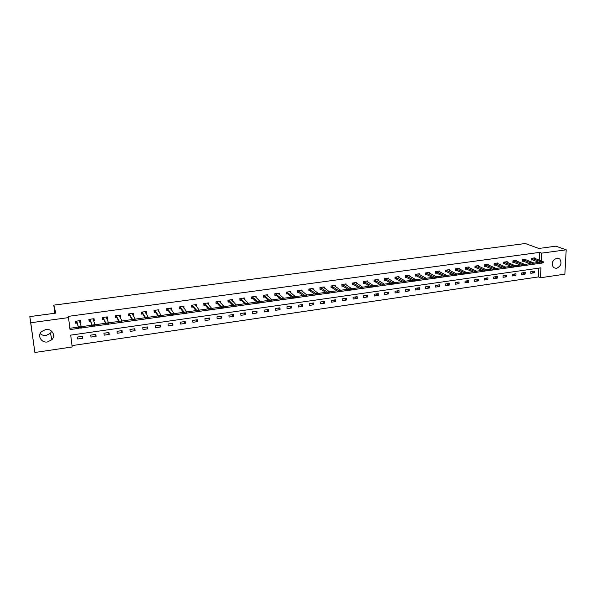 <?xml version="1.0" encoding="UTF-8"?>
<svg xmlns="http://www.w3.org/2000/svg" width="596" height="596" viewBox="0 0 596 596"><rect width="100%" height="100%" fill="white"/><g stroke="black" fill="none" stroke-linecap="round" stroke-linejoin="round"><path stroke-width="0.89" d="M51.733 331.257L50.459 333.261L46.153 335.459C43.784 335.734 41.787 335.101 40.17 333.551M45.81 329.476C51.874 328.381 56.098 335.57 51.867 339.698L47.471 341.955C41.333 343.125 37.034 335.697 41.534 331.577L45.81 329.476M556.932 258.12L559.711 258.895C562.155 263.06 561.052 266.241 556.396 268.431L553.513 267.582C551.181 263.402 552.321 260.251 556.932 258.12M34.873 352.482L29.8 316.603L55.815 313.116L53.774 305.145L525.285 243.518L538.881 248.458L555.83 246.185L566.2 249.799L564.859 274.153L540.475 277.758L540.937 267.835L70.708 335.138L72.176 346.969L34.873 352.482L30.761 322.749L68.525 317.601L70.015 329.581L78.784 328.344M72.012 345.606L538.456 276.924L540.475 277.758M53.774 305.145L54.817 313.25M538.456 276.924L538.858 268.133M534.336 271.135L530.835 271.642L530.76 273.296L534.262 272.789L534.336 271.135M525.21 272.454L521.679 272.961L521.612 274.622L525.143 274.115L525.21 272.454M516.002 273.78L512.441 274.294L512.381 275.963L515.942 275.449L516.002 273.78M506.719 275.121L503.128 275.635L503.069 277.311L506.66 276.79L506.719 275.121M497.355 276.47L493.726 276.991L493.682 278.675L497.302 278.146L497.355 276.47M487.908 277.833L484.25 278.362L484.205 280.046L487.863 279.517L487.908 277.833M478.379 279.211L474.692 279.74L474.647 281.431L478.335 280.902L478.379 279.211M468.761 280.597L465.044 281.133L465.007 282.832L468.724 282.295L468.761 280.597M459.062 281.997L455.307 282.534L455.284 284.24L459.032 283.696L459.062 281.997M449.28 283.405L445.488 283.949L445.465 285.663L449.25 285.119L449.28 283.405M439.401 284.828L435.579 285.38L435.564 287.101L439.386 286.549L439.401 284.828M429.44 286.266L425.589 286.825L425.581 288.553L429.433 287.995L429.44 286.266M419.39 287.719L415.501 288.278L415.494 290.014L419.383 289.447L419.39 287.719M409.251 289.179L405.325 289.745L405.325 291.489L409.251 290.915L409.251 289.179M399.015 290.654L395.051 291.228L395.059 292.979L399.022 292.398L399.015 290.654M388.681 292.144L384.688 292.725L384.703 294.476L388.696 293.895L388.681 292.144M378.259 293.649L374.228 294.23L374.251 295.996L378.281 295.407L378.259 293.649M367.739 295.169L363.672 295.75L363.702 297.523L367.769 296.935L367.739 295.169M357.123 296.696L353.018 297.292L353.055 299.065L357.16 298.469L357.123 296.696M346.41 298.246L342.26 298.842L342.305 300.622L346.455 300.026L346.41 298.246M335.593 299.803L331.406 300.406L331.458 302.202L335.645 301.591L335.593 299.803M324.678 301.375L320.454 301.986L320.506 303.789L324.731 303.17L324.678 301.375M313.66 302.969L309.391 303.58L309.458 305.39L313.72 304.772L313.66 302.969M302.53 304.571L298.224 305.197L298.298 307.007L302.604 306.381L302.53 304.571M291.302 306.195L286.952 306.821L287.034 308.639L291.377 308.013L291.302 306.195M279.964 307.827L275.575 308.46L275.665 310.293L280.046 309.652L279.964 307.827M268.513 309.48L264.08 310.121L264.177 311.954L268.61 311.313L268.513 309.48M256.958 311.149L252.48 311.79L252.585 313.638L257.062 312.989L256.958 311.149M245.284 312.833L240.769 313.481L240.881 315.336L245.396 314.681L245.284 312.833M233.498 314.532L228.939 315.187L229.058 317.05L233.617 316.387L233.498 314.532M221.6 316.245L216.989 316.908L217.123 318.778L221.727 318.108L221.6 316.245M209.583 317.981L204.927 318.651L205.069 320.529L209.718 319.851L209.583 317.981M197.447 319.732L192.746 320.41L192.895 322.294L197.589 321.609L197.447 319.732M185.192 321.497L180.439 322.183L180.603 324.075L185.341 323.39L185.192 321.497M172.81 323.285L168.012 323.978L168.184 325.878L172.974 325.178L172.81 323.285M160.302 325.088L155.459 325.788L155.638 327.696L160.48 326.995L160.302 325.088M147.674 326.906L142.779 327.614L142.965 329.536L147.86 328.821L147.674 326.906M134.912 328.746L129.973 329.461L130.166 331.391L135.106 330.676L134.912 328.746M122.024 330.609L117.032 331.331L117.241 333.261L122.225 332.538L122.024 330.609M109.001 332.486L103.957 333.216L104.173 335.161L109.217 334.43L109.001 332.486M95.844 334.386L90.748 335.123L90.979 337.075L96.068 336.33L95.844 334.386M82.553 336.3L77.406 337.045L77.644 339.005L82.784 338.26L82.553 336.3M539.224 260.191L539.581 252.391L68.16 316.387L68.525 317.601M69.851 328.292L78.381 327.092M81.287 326.69L91.993 325.185M94.943 324.768L105.462 323.293M108.45 322.876L118.79 321.423M121.822 320.998L131.977 319.568M135.054 319.136L145.037 317.735M148.143 317.296L157.955 315.917M161.099 315.478L170.739 314.122M173.92 313.675L183.397 312.349M186.615 311.894L195.928 310.59M199.183 310.129L208.332 308.847M211.617 308.385L220.609 307.119M223.925 306.657L232.768 305.413M236.12 304.943L244.8 303.722M248.182 303.245L256.72 302.053M260.132 301.569L268.52 300.391M271.962 299.907L280.202 298.752M283.674 298.261L291.779 297.128M295.273 296.637L303.237 295.519M306.761 295.02L314.584 293.925M318.137 293.426L325.826 292.345M329.402 291.839L336.956 290.781M340.562 290.274L347.982 289.231M351.61 288.725L358.904 287.697M362.562 287.183L369.729 286.177M373.401 285.663L380.449 284.672M384.144 284.15L391.065 283.182M394.783 282.66L401.585 281.707M405.325 281.178L412.007 280.239M415.77 279.71L422.333 278.794M426.118 278.257L432.569 277.356M436.376 276.82L442.709 275.926M446.531 275.389L452.759 274.518M456.603 273.981L462.712 273.117M466.579 272.581L472.583 271.731M476.465 271.187L482.358 270.361M486.262 269.809L492.05 268.997M495.969 268.446L501.661 267.649M505.594 267.097L511.182 266.315M515.138 265.756L520.621 264.989M524.592 264.43L529.971 263.67M533.964 263.112L539.127 262.322M534.888 258.53L534.917 257.845L531.401 258.329L531.334 260.005L532.66 259.819M525.724 259.811L525.754 259.111L522.208 259.603L522.141 261.279L523.474 261.093M516.479 261.1L516.508 260.385L512.933 260.884L512.865 262.568L514.199 262.382M507.151 262.396L507.181 261.674L503.568 262.173L503.516 263.864L504.849 263.678M497.749 263.715L497.772 262.97L494.129 263.477L494.077 265.175L495.418 264.989M488.258 265.041L488.28 264.281L484.608 264.788L484.563 266.494L485.896 266.308M478.685 266.375L478.707 265.607L474.997 266.114L474.96 267.827L476.301 267.641M469.03 267.723L469.045 266.941L465.305 267.455L465.275 269.168L466.616 268.982M459.285 269.087L459.3 268.282L455.53 268.803L455.5 270.524L456.841 270.338M449.451 270.465L449.466 269.638L445.659 270.167L445.637 271.895L446.978 271.709M439.535 271.858L439.543 271.009L435.706 271.538L435.691 273.273L437.032 273.087M429.53 273.259L429.537 272.394L425.663 272.923L425.648 274.674L426.997 274.488M419.428 274.674L419.435 273.788L415.524 274.324L415.524 276.075L416.865 275.888M409.243 276.104L409.236 275.196L405.295 275.739L405.295 277.498L406.643 277.311M398.955 277.55L398.955 276.611L394.969 277.162L394.984 278.928L396.325 278.742M388.577 279.01L388.57 278.041L384.554 278.6L384.569 280.373L385.917 280.187M378.11 280.485L378.095 279.494L374.042 280.053L374.065 281.834L375.413 281.647M367.538 281.975L367.523 280.947L363.426 281.513L363.456 283.301L364.804 283.115M356.87 283.487L356.848 282.422L352.72 282.996L352.757 284.791L354.106 284.605M346.105 285.007L346.075 283.912L341.903 284.486L341.948 286.289L343.303 286.102M335.235 286.549L335.205 285.41L330.996 285.991L331.048 287.801L332.397 287.615M324.261 288.106L324.224 286.929L319.978 287.51L320.037 289.328L321.386 289.142M313.191 289.678L313.146 288.457L308.855 289.045L308.922 290.87L310.278 290.684M302.008 291.273L301.963 289.999L297.627 290.595L297.702 292.427L299.058 292.241M290.721 292.882L290.669 291.556L286.296 292.159L286.378 293.999L287.726 293.813M279.33 294.521L279.263 293.135L274.853 293.739L274.942 295.586L276.291 295.4M267.827 296.175L267.753 294.722L263.298 295.333L263.395 297.195L264.751 297.002M256.213 297.851L256.131 296.324L251.631 296.95L251.735 298.812L253.091 298.626M244.487 299.557L244.39 297.948L239.845 298.574L239.965 300.444L241.313 300.257M232.649 301.285L232.537 299.579L227.948 300.213L228.074 302.098L229.43 301.904M220.691 303.036L220.565 301.233L215.931 301.874L216.065 303.759L217.421 303.573M208.593 304.802L208.481 302.902L203.795 303.55L203.944 305.443L205.292 305.256M196.315 306.5L196.27 304.586L191.54 305.241L191.696 307.149L193.044 306.955M183.903 308.229L183.941 306.292L179.165 306.947L179.321 308.862L180.677 308.676M171.372 309.965L171.484 308.005L166.664 308.676L166.828 310.598L168.184 310.412M158.707 311.723L158.901 309.749L154.029 310.419L154.208 312.349L155.563 312.162M145.923 313.496L146.378 313.436L146.191 311.499L141.274 312.177L141.461 314.114L142.816 313.928M132.997 315.291L133.549 315.217L133.355 313.272L128.378 313.958L128.58 315.902L129.935 315.716M119.945 317.102L120.593 317.012L120.385 315.06L115.363 315.753L115.572 317.713L116.92 317.526M106.751 318.935L107.496 318.83L107.28 316.871L102.207 317.571L102.423 319.538L103.779 319.352M93.423 320.782L94.265 320.67L94.041 318.696L88.908 319.404L89.139 321.378L90.495 321.192M79.953 322.652L80.9 322.525L80.661 320.544L75.476 321.259L75.722 323.241L77.07 323.054M29.8 316.603L30.761 322.749M539.581 252.391L541.615 253.144L566.2 249.799M533.934 264.192L541.153 263.112M541.257 260.974L541.615 253.144M81.443 327.971L92.454 326.422M95.092 326.049L105.984 324.515M108.591 324.142L119.364 322.622M121.956 322.257L132.61 320.76M135.173 320.395L145.722 318.912M148.262 318.555L158.692 317.079M161.211 316.729L171.529 315.277M174.032 314.919L184.239 313.481M186.719 313.131L196.822 311.708M199.273 311.365L209.27 309.957M211.707 309.607L221.593 308.214M224.014 307.879L233.796 306.493M236.195 306.158L245.88 304.794M248.256 304.459L257.845 303.111M260.199 302.775L269.683 301.442M272.022 301.107L281.416 299.788M283.733 299.46L293.023 298.149M295.325 297.821L304.526 296.525M306.806 296.205L315.917 294.923M318.175 294.603L327.197 293.336M329.439 293.016L338.364 291.757M340.592 291.444L349.427 290.2M351.64 289.887L360.386 288.65M362.577 288.345L371.248 287.123M373.416 286.818L381.999 285.611M384.159 285.305L392.652 284.106M394.79 283.808L403.209 282.616M405.332 282.318L413.661 281.148M415.77 280.85L424.024 279.688M426.118 279.39L434.29 278.235M436.361 277.945L444.46 276.805M446.516 276.514L454.539 275.382M456.581 275.099L464.522 273.974M466.556 273.691L474.423 272.581M476.442 272.298L484.228 271.202M486.239 270.919L493.95 269.832M495.947 269.548L503.583 268.468M505.572 268.193L513.134 267.127M515.108 266.844L522.595 265.794M524.562 265.511L531.975 264.468M539.119 262.389L541.153 263.179M531.304 271.575L534.262 272.789M522.215 272.886L525.143 274.115M513.059 274.205L515.942 275.449M503.814 275.538L506.66 276.79M494.494 276.887L497.302 278.146M485.092 278.243L487.863 279.517M475.608 279.606L478.335 280.902M466.042 280.984L468.724 282.295M456.394 282.377L459.032 283.696M446.657 283.785L449.25 285.119M436.831 285.201L439.386 286.549M426.922 286.631L429.433 287.995M416.924 288.069L419.383 289.447M406.83 289.529L409.251 290.915M396.653 290.997L399.022 292.398M386.379 292.48L388.696 293.895M376.016 293.97L378.281 295.407M365.549 295.482L367.769 296.935M354.993 297.002L357.16 298.469M344.339 298.544L346.455 300.026M333.581 300.093L335.645 301.591M322.727 301.658L324.731 303.17M311.775 303.237L313.72 304.772M300.712 304.832L302.604 306.381M289.552 306.448L291.377 308.013M278.28 308.072L280.046 309.652M266.896 309.711L268.61 311.313M255.408 311.365L257.062 312.989M243.816 313.042L245.396 314.681M232.105 314.733L233.617 316.387M220.274 316.439L221.727 318.108M208.339 318.16L209.718 319.851M207.408 303.386L211.61 308.303L211.714 309.689L209.33 310.024L205.188 305.13L203.884 304.698M207.669 303.692L208.615 304.794M196.278 319.896L197.589 321.609M195.488 305.338L196.419 306.486M184.097 321.654L185.341 323.39M183.181 306.985L184.097 308.199M171.804 323.427L172.974 325.178M170.747 308.646L171.648 309.927M159.378 325.222L160.48 326.995M158.193 310.307L159.08 311.671M146.832 327.033L147.86 328.821M145.506 311.969L146.378 313.436M134.16 328.858L135.106 330.676M132.684 313.63L133.549 315.217M121.361 330.705L122.225 332.538M119.729 315.269L120.593 317.012M108.427 332.568L109.217 334.43M106.669 316.953L107.496 318.83M95.367 334.453L96.068 336.33M93.527 318.771L94.265 320.67M82.166 336.36L82.784 338.26M80.244 320.603L80.9 322.525M543.306 262.724L541.406 263.209L531.356 259.476M542.42 262.843L541.406 263.209L541.466 261.987L531.558 258.306M533.86 257.993L543.247 261.741L541.466 261.987L542.427 262.642M543.321 262.516L543.247 261.741M534.009 264.028L532.109 264.52L522.163 260.75M533.115 264.155L532.109 264.52L532.161 263.29L522.372 259.58M524.696 259.26L533.956 263.045L532.161 263.29L533.122 263.954M534.016 263.827L533.956 263.045M524.629 265.354L522.722 265.846L512.888 262.031M523.728 265.481L522.722 265.846L522.774 264.609L513.104 260.854M515.451 260.534L524.584 264.356L522.774 264.609L523.735 265.272M524.636 265.145L524.584 264.356M515.168 266.688L513.26 267.179L503.531 263.32M514.251 266.814L513.26 267.179L513.305 265.943L503.754 262.143M506.123 261.823L515.13 265.682L513.305 265.943L514.259 266.606M515.175 266.479L515.13 265.682M505.624 268.029L503.709 268.52L494.099 264.624M504.7 268.163L503.709 268.52L503.747 267.284L494.33 263.447M496.714 263.119L505.594 267.023L503.747 267.284L504.708 267.954M505.632 267.82L505.594 267.023M495.991 269.385L494.069 269.884L484.578 265.935M495.06 269.519L494.069 269.884L494.106 268.64L484.816 264.758M487.223 264.43L495.969 268.379L494.106 268.64L495.067 269.31M495.999 269.176L495.969 268.379M486.269 270.755L484.347 271.255L474.975 267.261M485.33 270.889L484.347 271.255L484.384 270.003L475.221 266.084M477.649 265.749L486.262 269.742L484.384 270.003L485.338 270.681M486.276 270.547L486.262 269.742M476.465 272.141L474.543 272.633L465.282 268.595M475.519 272.268L474.543 272.633L474.565 271.381L465.543 267.418M467.994 267.082L476.465 271.113L474.565 271.381L475.519 272.059M476.465 271.925L476.465 271.113M466.571 273.534L464.642 274.033L455.508 269.943M465.61 273.668L464.642 274.033L464.664 272.774L455.776 268.766M458.25 268.431L466.579 272.506L464.664 272.774L465.618 273.46M466.571 273.318L466.579 272.506M448.416 269.787L456.603 273.907L456.581 275.166L454.651 275.441L445.644 271.307M455.62 275.076L454.651 275.441L454.673 274.175L445.927 270.13M455.62 274.86L454.673 274.175L456.603 273.907L456.588 274.726M438.5 271.15L446.531 275.315L446.516 276.589L444.571 276.864L435.698 272.677M445.532 276.492L444.571 276.864L444.586 275.59L435.981 271.5M445.532 276.283L444.586 275.59L446.531 275.315L446.508 276.149M428.487 272.536L436.376 276.745L436.361 278.019L434.402 278.295L425.656 274.063M435.356 277.93L436.339 277.58L434.402 278.295L434.41 277.021L425.954 272.886M435.356 277.714L434.41 277.021L436.376 276.745L436.339 277.58M418.392 273.929L426.118 278.183L426.11 279.464L424.128 279.74L415.524 275.456M425.082 279.375L426.073 279.025L424.128 279.74L424.136 278.459L415.829 274.287M425.082 279.166L424.136 278.459L426.118 278.183L426.073 279.025M408.2 275.337L415.77 279.636L415.77 280.925L413.773 281.2L405.31 276.872M414.712 280.835L415.71 280.485L413.773 281.2L413.773 279.919L405.615 275.695M414.712 280.619L413.773 279.919L415.77 279.636L415.71 280.485M397.912 276.753L405.325 281.103L405.332 282.392L403.313 282.675L395.006 278.302M404.244 282.31L405.258 281.953L403.313 282.675L403.306 281.387L395.304 277.118M404.244 282.094L403.306 281.387L405.325 281.103L405.258 281.953M387.534 278.19L394.783 282.586L394.79 283.882L392.757 284.165L384.562 279.725M393.688 283.8L394.701 283.443L392.757 284.165L392.749 282.869L384.904 278.548M393.68 283.584L392.749 282.869L394.783 282.586L394.701 283.443M377.059 279.636L384.144 284.076L384.159 285.38L382.103 285.67L374.057 281.17M383.019 285.298L384.048 284.94L382.103 285.67L382.088 284.366L374.4 280.001M383.019 285.082L382.088 284.366L384.144 284.076L384.048 284.94M366.488 281.096L373.401 285.588L373.416 286.892L371.345 287.183L363.448 282.631M372.262 286.818L373.297 286.452L371.345 287.183L371.323 285.879L363.806 281.461M372.254 286.601L371.323 285.879L373.401 285.588L373.297 286.452M355.819 282.564L362.562 287.108L362.584 288.419L360.483 288.717L352.743 284.106M361.392 288.345L362.442 287.98L360.483 288.717L360.461 287.399L353.108 282.936M361.392 288.129L360.461 287.399L362.562 287.108L362.442 287.98M345.047 284.054L351.61 288.643L351.64 289.961L349.524 290.259L341.933 285.596M350.426 289.894L351.476 289.522L349.524 290.259L349.494 288.941L342.313 284.426M350.418 289.671L349.494 288.941L351.61 288.643L351.476 289.522M334.177 285.551L340.562 290.2L340.592 291.519L338.454 291.824L331.026 287.093M339.348 291.451L340.413 291.079L338.454 291.824L338.424 290.498L331.421 285.931M339.348 291.235L338.424 290.498L340.562 290.2L340.413 291.079M323.203 287.071L329.402 291.764L329.439 293.09L327.279 293.396L320.015 288.613M328.173 293.031L329.245 292.658L327.279 293.396L327.241 292.07L320.417 287.451M328.165 292.807L327.241 292.07L329.402 291.764L329.245 292.658M312.125 288.598L318.137 293.344L318.182 294.677L315.999 294.99L308.914 290.148M316.878 294.618L317.966 294.245L315.999 294.99L315.954 293.649L309.317 288.986M316.871 294.394L315.954 293.649L318.137 293.344L317.966 294.245M300.943 290.14L306.761 294.945L306.806 296.286L304.608 296.592L297.672 291.682M305.48 296.227L306.575 295.847L304.608 296.592L304.556 295.251L298.104 290.535M305.472 296.003L304.556 295.251L306.761 294.945L306.575 295.847M289.656 291.697L295.273 296.555L295.325 297.903L293.105 298.216L287.577 293.686L286.341 293.247M293.97 297.844L295.072 297.464L293.105 298.216L293.046 296.868L286.788 292.092M293.962 297.62L293.046 296.868L295.273 296.555L295.072 297.464M278.302 293.649L283.674 298.186L283.733 299.535L281.491 299.855L276.157 295.281L274.905 294.826M282.348 299.483L283.458 299.103L281.491 299.855L281.431 298.499L275.359 293.672M282.34 299.259L281.431 298.499L283.674 298.186L283.458 299.103M266.77 294.856L271.955 299.825L272.022 301.189L269.757 301.509L264.617 296.882L263.35 296.421M270.606 301.136L271.731 300.749L269.757 301.509L269.69 300.146L263.827 295.266M266.747 294.864L266.777 295.243M270.599 300.913L269.69 300.146L271.955 299.825L271.731 300.749M255.17 296.458L255.2 296.905M255.125 296.465L260.124 301.487L260.199 302.85L257.912 303.178L252.957 298.499L251.706 298.03M258.753 302.805L259.886 302.418L257.912 303.178L257.837 301.814L252.175 296.868M258.738 302.582L257.837 301.814L260.124 301.487L259.886 302.418M243.459 298.075L243.488 298.574M243.391 298.082L248.182 303.17L248.256 304.534L245.947 304.861L241.194 300.138L239.912 299.669M246.781 304.496L247.921 304.102L245.947 304.861L245.865 303.491L240.411 298.492M246.766 304.265L245.865 303.491L248.182 303.17L247.921 304.102M231.628 299.706L231.665 300.265M231.539 299.721L236.113 304.861L236.202 306.24L233.863 306.567L229.311 301.785L228.022 301.323M234.69 306.195L235.845 305.808L233.863 306.567L233.774 305.189L228.529 300.138M234.675 305.971L233.774 305.189L236.113 304.861L235.845 305.808M219.686 301.353L219.73 301.986M219.574 301.367L223.925 306.575L224.014 307.953L221.66 308.288L217.309 303.446L216.013 302.999M222.472 307.916L223.634 307.521L221.66 308.288L221.563 306.903L216.534 301.792M222.457 307.685L221.563 306.903L223.925 306.575L223.634 307.521M207.624 303.021L207.669 303.729M203.892 304.772L204.279 304.72M210.135 309.659L211.312 309.257L209.33 310.024L209.226 308.639L204.421 303.461M210.12 309.428L209.226 308.639L211.61 308.303L211.312 309.257M211.714 309.689L211.327 309.488M195.436 304.705L195.495 305.495M191.644 306.471L192.054 306.418M195.287 304.72L199.176 310.047L199.28 311.44L196.874 311.782L192.948 306.828L191.636 306.426M197.671 311.41L198.855 311.008L196.874 311.782L196.769 310.389L192.188 305.152M197.649 311.179L196.769 310.389L199.176 310.047L198.855 311.008M199.28 311.44L198.87 311.246M183.128 306.404L183.203 307.298M182.957 306.426L186.608 311.812L186.719 313.213L184.291 313.556L180.581 308.542L179.701 308.125M185.08 313.191L186.272 312.781L184.291 313.556L184.179 312.155L179.828 306.858M185.058 312.952L184.179 312.155L186.608 311.812L186.272 312.781M186.719 313.213L186.295 313.019M170.702 308.117L170.791 309.138M166.768 309.853L167.23 309.853M166.694 308.668L166.805 309.913L168.094 310.278L171.581 315.344L171.462 313.936L167.342 308.579M173.563 314.569L172.333 314.748L173.585 314.807L173.913 313.593L174.039 315.001L171.581 315.344L172.356 314.979M170.508 308.147L173.913 313.593L171.462 313.936L172.333 314.748M174.039 315.001L173.585 314.807M158.149 309.845L158.26 311.023M154.133 311.529L154.632 311.596M154.096 310.412L154.215 311.656L155.481 312.028L158.737 317.154L158.611 315.746L154.736 310.322M160.726 316.379L159.482 316.55L160.749 316.618L161.091 315.396L161.218 316.811L158.737 317.154L159.505 316.789M157.925 309.883L161.091 315.396L158.611 315.746L159.482 316.55M161.218 316.811L160.749 316.618M145.469 311.596L145.536 312.855M141.371 313.198L141.908 313.362M141.379 312.162L141.498 313.421L142.735 313.794L145.767 318.987L145.625 317.564L141.997 312.08M147.748 318.204L146.497 318.383L147.771 318.443L148.136 317.214L148.27 318.637L146.519 318.622M145.223 311.634L148.136 317.214L145.625 317.564L146.497 318.383M148.27 318.637L147.771 318.443M132.655 313.369L132.647 314.643M128.475 314.859L129.049 315.142M128.527 313.936L128.654 315.195L129.861 315.582L132.655 320.834L132.506 319.411L129.131 313.854M134.636 320.052L133.37 320.231L134.666 320.29L135.039 319.054L135.188 320.477L133.392 320.469M132.386 313.407L135.039 319.054L132.506 319.411L133.37 320.231M135.188 320.477L134.666 320.29M119.714 315.157L119.654 316.446M115.438 316.498L116.064 316.945M115.542 315.731L115.676 316.998L116.853 317.385L119.401 322.704L119.252 321.266L116.131 315.649M121.39 321.915L120.109 322.093L121.413 322.153L121.815 320.909L121.964 322.339L120.139 322.339M119.424 315.195L121.815 320.909L119.252 321.266L120.109 322.093M121.964 322.339L121.413 322.153M106.639 316.96L106.572 318.257M102.259 318.1L102.944 318.763M102.423 317.541L102.564 318.815L103.719 319.21L106.014 324.589L105.857 323.151L102.996 317.459M103.659 319.151L103.488 317.728L103.644 319.143M108.003 323.799L106.706 323.986L108.032 324.038L108.442 322.786L108.599 324.224L106.736 324.224M106.319 317.005L108.442 322.786L105.857 323.151L106.706 323.986M108.599 324.224L108.032 324.038M93.43 318.778L93.349 320.089M88.931 319.612L89.683 320.596M89.169 319.367L89.318 320.648L90.436 321.05L92.484 326.496L90.272 319.627L89.728 319.292M90.212 319.568L90.368 320.983L90.212 319.568M94.473 325.707L93.162 325.893L94.503 325.945L94.935 324.686L95.099 326.131L93.192 326.131M93.088 318.83L94.935 324.686L92.32 325.051L93.162 325.893M95.099 326.131L94.503 325.945M80.088 320.626L79.991 321.937M75.536 321.251L76.288 322.451M75.774 321.222L75.93 322.503L77.026 322.913L78.814 328.426L76.847 321.482L76.318 321.147M76.787 321.415L76.959 322.846L76.787 321.415M80.803 327.629L79.477 327.815L80.832 327.875L81.279 326.601L81.451 328.053L79.506 328.061M79.715 320.678L79.439 321.125L81.279 326.601L78.635 326.973L79.477 327.815M80.237 321.907L79.804 322.212M81.451 328.053L80.832 327.875M532.332 258.478L532.28 259.685M532.481 258.522L532.429 259.729M523.146 259.752L523.094 260.959M523.288 259.796L523.243 261.003M513.871 261.033L513.827 262.24M514.02 261.078L513.976 262.285M504.521 262.322L504.484 263.536M504.67 262.367L504.626 263.581M495.09 263.626L495.053 264.848M495.231 263.67L495.194 264.892M485.576 264.944L485.539 266.166M485.718 264.989L485.68 266.211M475.973 266.27L475.943 267.5M476.115 266.315L476.085 267.544M466.288 267.604L466.266 268.841M466.43 267.649L466.4 268.885M456.514 268.952L456.499 270.197M456.655 269.005L456.633 270.241M446.657 270.316L446.642 271.56M446.791 270.368L446.777 271.612M436.712 271.694L436.697 272.946M436.846 271.739L436.831 272.99M426.669 273.08L426.662 274.331M426.803 273.124L426.796 274.384M416.544 274.48L416.537 275.739M416.671 274.525L416.671 275.792M406.323 275.888L406.323 277.155M406.45 275.941L406.457 277.207M396.005 277.311L396.012 278.585M396.139 277.363L396.146 278.637M385.597 278.749L385.612 280.031M385.724 278.801L385.739 280.083M375.093 280.202L375.108 281.483M375.219 280.254L375.234 281.535M364.491 281.67L364.514 282.958M364.61 281.722L364.633 283.011M353.786 283.145L353.815 284.441M353.912 283.197L353.935 284.493M342.983 284.642L343.02 285.938M343.102 284.694L343.14 285.991M332.084 286.147L332.121 287.451M332.195 286.199L332.233 287.503M321.073 287.667L321.117 288.978M321.192 287.719L321.229 289.03L321.192 287.719M309.965 289.202L310.009 290.513M298.745 290.751L298.797 292.07M298.857 290.811L298.909 292.129L298.849 290.803M287.421 292.316L287.481 293.642M287.577 293.686L287.518 292.36L287.585 293.701M275.985 293.895L276.052 295.229M276.09 293.955L276.157 295.281M264.438 295.489L264.512 296.83M264.542 295.549L264.617 296.882M252.779 297.099L252.86 298.447M252.883 297.158L252.957 298.499M241.007 298.73L241.089 300.079M241.112 298.79L241.194 300.138M229.125 300.369L229.214 301.725M229.222 300.429L229.311 301.785M217.115 302.03L217.212 303.386M217.212 302.09L217.309 303.446M204.994 303.707L205.099 305.07M205.084 303.766L205.188 305.13M192.746 305.398L192.858 306.769M192.836 305.457L192.948 306.828M180.379 307.104L180.499 308.482M180.469 307.163L180.581 308.542M167.886 308.832L168.012 310.211M167.975 308.892L168.094 310.278M155.265 310.576L155.4 311.961M155.347 310.635L155.481 312.028M142.519 312.334L142.66 313.734M142.6 312.401L142.735 313.794M129.645 314.114L129.786 315.515M129.719 314.181L129.861 315.582M116.63 315.91L116.786 317.318M116.704 315.977L116.853 317.385M103.555 317.795L103.719 319.21M90.272 319.627L90.436 321.05M76.847 321.482L77.026 322.913M51.867 339.698L50.459 333.261M559.711 258.895L557.506 258.083M276.075 293.94L276.142 295.273M264.52 295.534L264.594 296.868M252.86 297.143L252.935 298.484M241.082 298.767L241.164 300.116M229.192 300.406L229.274 301.755M217.175 302.06L217.272 303.416M205.046 303.729L205.151 305.1M192.799 305.42L192.903 306.791M180.424 307.126L180.536 308.505M167.923 308.847L168.05 310.233M155.303 310.59L155.429 311.984M142.548 312.349L142.682 313.749M129.667 314.129L129.809 315.53M116.652 315.925L116.801 317.333"/></g></svg>
